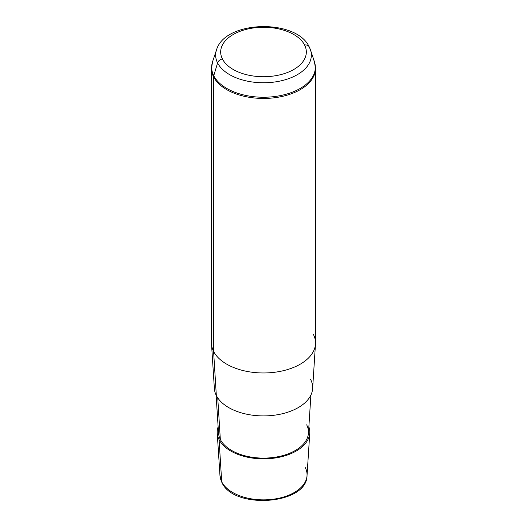 <?xml version="1.0" encoding="UTF-8"?>
<svg xmlns="http://www.w3.org/2000/svg" width="527" height="527" viewBox="0 0 527 527"><rect width="100%" height="100%" fill="white"/><g stroke="black" fill="none" stroke-linecap="round" stroke-linejoin="round"><path stroke-width="0.79" d="M219.08 439.65A46.29 26.725 180 0 1 218.138 426.798A46.29 26.725 0 0 0 217.236 433.115A46.29 26.725 0 0 0 219.08 439.65A46.29 26.725 0 0 0 269.231 458.648A46.29 26.725 0 0 0 309.764 433.115A46.29 26.725 0 0 0 308.862 426.798A46.29 26.725 180 0 1 274.639 458.068A46.29 26.725 180 0 1 219.08 439.65L221.702 481.79L219.08 439.65M310.904 395.039L308.46 433.089A44.993 25.975 180 0 1 269.073 457.904A44.993 25.975 180 0 1 220.332 439.439A44.993 25.975 0 0 0 276.168 457.054A44.993 25.975 0 0 0 306.668 424.815M220.332 439.439L217.743 397.898L220.332 439.439A44.993 25.975 180 0 1 218.54 433.089L216.096 395.039M216.333 395.52L213.587 351.39A52.015 30.032 0 0 0 269.943 372.734A52.015 30.032 0 0 0 315.482 344.045L312.623 388.583A49.156 28.379 180 0 1 269.587 415.691A49.156 28.379 180 0 1 216.333 395.52A49.156 28.379 180 0 1 214.377 388.583L211.518 344.045A52.015 30.032 0 0 0 213.587 351.39L216.333 395.52A49.156 28.379 0 0 0 277.34 414.762A49.156 28.379 0 0 0 310.666 379.539M315.482 344.045A52.015 30.032 0 0 0 313.413 334.48M217.236 433.115L219.97 475.644L221.874 482.436C233.586 509.767 306.977 504.833 307.03 475.644A43.557 25.151 180 0 1 268.895 499.668A43.557 25.151 180 0 1 221.702 481.79A43.557 25.151 180 0 1 219.97 475.644A43.557 25.151 0 0 0 221.702 481.79A2.602 2.036 153.1 0 0 221.874 482.436A2.602 2.036 -26.9 0 1 221.702 481.79A43.557 25.151 0 0 0 268.895 499.668A43.557 25.151 0 0 0 307.03 475.644A43.557 25.151 0 0 0 305.298 467.633M222.407 58.958A42.825 24.723 180 0 1 251.445 28.274A42.825 24.723 180 0 1 304.593 45.032A42.825 24.723 180 0 1 275.555 75.723A42.825 24.723 180 0 1 222.407 58.958A5.204 4.078 153.1 0 0 217.585 62.924A47.852 27.628 180 0 1 216.518 49.907A47.852 27.628 0 0 0 217.585 62.924A5.204 4.078 -26.9 0 1 222.407 58.958A42.825 24.723 0 0 0 275.555 75.723A42.825 24.723 0 0 0 304.593 45.032A42.825 24.723 0 0 0 251.445 28.274A42.825 24.723 0 0 0 222.407 58.958M314.402 61.639L310.482 49.907A47.852 27.628 180 0 1 274.784 81.988A47.852 27.628 180 0 1 217.585 62.924A47.852 27.628 0 0 0 274.784 81.988A47.852 27.628 0 0 0 310.482 49.907A47.852 27.628 0 0 0 309.415 47.364A5.204 4.078 153.1 0 0 309.23 46.923A5.204 4.078 153.1 0 0 304.593 45.032A5.204 4.078 -26.9 0 1 309.23 46.923C296.457 18.524 224.937 20.23 216.518 49.907L212.598 61.639A51.844 29.927 0 0 0 213.758 75.736A51.844 29.927 180 0 1 212.598 61.639L211.485 68.405A52.015 30.032 0 0 0 213.587 76.863L213.587 351.39A52.015 30.032 180 0 1 211.485 342.932L211.485 68.405A52.015 30.032 180 0 0 213.587 76.863A52.015 30.032 0 0 0 270.898 98.134A52.015 30.032 0 0 0 315.515 68.405A52.015 30.032 180 0 1 270.898 98.134A52.015 30.032 180 0 1 213.587 76.863A5.204 4.078 -26.9 0 1 213.758 75.736L217.585 62.924L213.758 75.736A5.204 4.078 153.1 0 0 213.587 76.863L213.587 351.39A52.015 30.032 180 0 0 270.898 372.661A52.015 30.032 180 0 0 315.515 342.932L315.515 68.405L314.402 61.639A51.844 29.927 180 0 1 275.72 96.395A51.844 29.927 180 0 1 213.758 75.736A51.844 29.927 0 0 0 275.72 96.395A51.844 29.927 0 0 0 314.402 61.639A51.844 29.927 0 0 0 313.242 58.879M307.03 475.644L309.764 433.115M310.482 49.907L309.23 46.923"/></g></svg>
